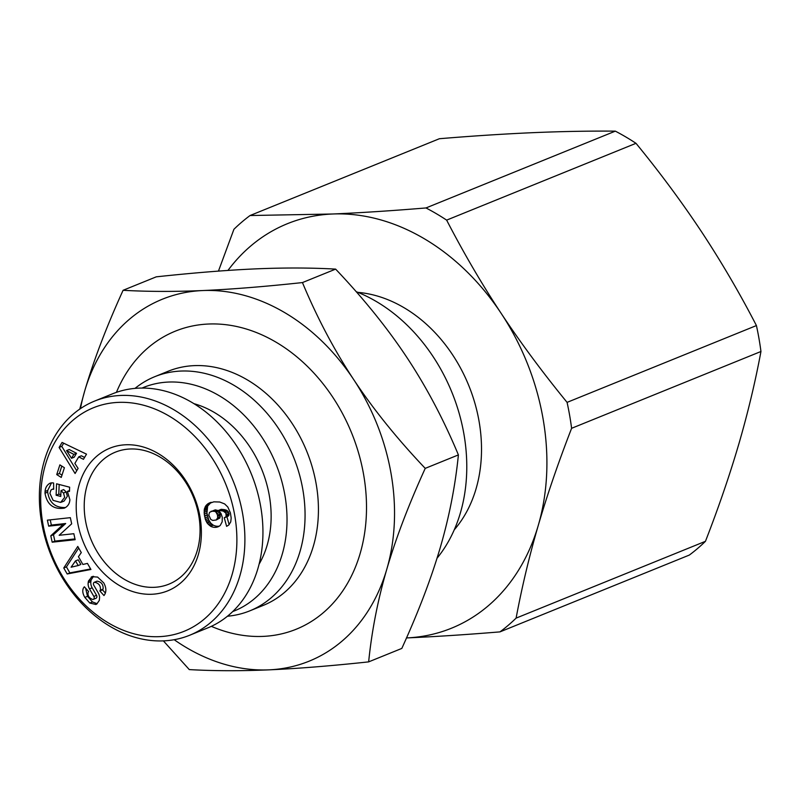 <?xml version="1.0" encoding="UTF-8"?>
<svg xmlns="http://www.w3.org/2000/svg" width="801" height="801" viewBox="0 0 801 801"><rect width="100%" height="100%" fill="white"/><g stroke="black" fill="none" stroke-linecap="round" stroke-linejoin="round"><path stroke-width="1.2" d="M227.454 616.229A126.358 98.343 -112.1 0 0 249.792 610.853A126.358 98.343 -112.1 0 0 302.808 489.431A126.358 98.343 -112.1 0 0 154.803 376.67A126.358 98.343 -112.1 0 0 135.029 388.375M232.721 611.563A120.621 93.867 -112.1 0 0 284.866 495.048A120.621 93.867 -112.1 0 0 142.057 388.054M249.792 610.853L263.159 605.436A126.358 98.343 -112.1 0 0 316.175 484.014A126.358 98.343 -112.1 0 0 168.17 371.243L154.803 376.67M211.334 626.342A160.821 125.156 -112.1 0 0 363.634 474.693A160.821 125.156 -112.1 0 0 249.582 330.052A160.821 125.156 -112.1 0 0 116.425 392.35M437.016 558.247A160.821 125.156 -112.1 0 0 463.909 434.022A160.821 125.156 -112.1 0 0 356.165 291.664M357.927 292.365A137.852 107.284 67.9 0 1 479.058 421.256A137.852 107.284 67.9 0 1 454.247 529.821M756.424 325.566A244.685 190.418 67.9 0 1 758.978 338.513A244.685 190.418 67.9 0 1 760.95 351.499L571.604 428.305A244.685 190.418 -112.1 0 0 569.631 415.319A244.685 190.418 -112.1 0 0 567.078 402.372L756.424 325.566C739.874 293.476 721.661 262.348 701.806 232.17C681.811 202.042 659.874 172.425 635.994 143.319L446.638 220.125A244.685 190.418 -112.1 0 0 425.982 207.95L615.328 131.144A244.685 190.418 67.9 0 1 635.994 143.319M571.604 428.305C558.247 462.738 547.133 495.128 538.252 525.476A218.262 169.862 -112.1 0 0 543.018 418.492A218.262 169.862 -112.1 0 0 501.266 313.521C520.52 342.648 542.457 372.265 567.078 402.372M198.788 515.724A71.219 55.429 67.9 0 1 168.901 584.159A71.219 55.429 67.9 0 1 85.487 520.6A71.219 55.429 67.9 0 1 115.364 452.165A71.219 55.429 67.9 0 1 198.788 515.724M194.012 403.684A101.086 78.668 67.9 0 1 269.336 495.719A101.086 78.668 67.9 0 1 259.103 564.154M63.509 493.036L60.986 490.663L60.766 496.44L56.13 495.238L56.571 483.794L69.637 487.198L69.467 491.403L67.404 491.393L69.887 499.694C69.607 503.779 67.715 506.612 64.2 508.174C53.467 509.646 47.069 504.66 45.006 493.216L45.066 491.484C45.337 487.759 46.949 485.016 49.902 483.263A9.912 7.71 67.9 0 1 51.835 482.863A9.912 7.71 67.9 0 1 53.627 483.033L53.667 489.301A4.015 3.124 -112.1 0 0 52.846 489.211A4.015 3.124 -112.1 0 0 52.015 489.391A4.015 3.124 -112.1 0 0 50.843 490.352L49.892 493.306L53.106 500.375L60.626 502.407L64.691 497.361L63.509 493.036L66.183 491.944L67.364 496.27L64.09 501.066L61.417 502.147M60.986 490.663L63.659 489.581L66.183 491.944M67.404 491.393L69.507 490.532M89.782 603.023L84.846 597.406C82.693 593.771 82.223 590.647 83.434 588.024L84.345 586.783L88.651 591.579L88.14 592.249C87.489 595.694 89.041 598.097 92.796 599.468A2.143 1.672 -112.1 0 0 93.857 596.415L89.492 588.895A8.04 6.258 67.9 0 1 88.2 582.657L88.43 581.105L91.955 576.68L97.622 577.08L103.78 582.928C106.293 587.614 106.523 591.589 104.47 594.873L103.96 595.543L99.835 590.938L100.405 590.187C100.796 585.701 98.793 583.048 94.378 582.247L94.218 582.327A2.143 1.672 -112.1 0 0 93.777 585.221L98.243 592.9A8.04 6.258 67.9 0 1 99.594 597.236L99.314 600.41L96.791 603.984L95.9 604.495L89.782 603.023L92.455 601.931L97.131 603.704M84.846 597.406L87.519 596.314L92.455 601.931M210.573 526.247L207.189 523.093L205.446 519.599L204.255 514.102L204.295 509.436L205.657 505.992L207.539 504.029L213.827 501.837L219.764 502.017L224.64 503.919L227.844 507.063L230.428 512.95L231.179 518.087L230.738 521.902L228.796 524.985L226.633 526.357L224.26 517.816L226.152 516.615L225.902 513.171L223.269 511.078L218.543 510.397L221.006 513.491L222.278 517.236L222.177 521.841L220.255 525.416A12.936 10.063 67.9 0 1 218.042 526.788A12.936 10.063 67.9 0 1 215.369 527.358A12.936 10.063 67.9 0 1 210.573 526.247L213.246 525.166A12.936 10.063 -112.1 0 0 218.042 526.277A12.936 10.063 -112.1 0 0 219.324 526.117M189.627 635.263L207.679 627.934A126.358 98.343 -112.1 0 0 260.685 506.512A126.358 98.343 -112.1 0 0 112.681 393.752L94.638 401.071A126.358 98.343 -112.1 0 0 41.622 522.492A126.358 98.343 -112.1 0 0 189.627 635.263A126.358 98.343 -112.1 0 0 242.643 513.841A126.358 98.343 -112.1 0 0 94.638 401.071M42.853 523.654A120.621 93.867 67.9 0 1 118.348 402.382A120.621 93.867 67.9 0 1 234.733 515.393A120.621 93.867 67.9 0 1 159.239 636.655A120.621 93.867 67.9 0 1 42.853 523.654M200.01 516.885A76.966 59.895 -112.1 0 0 125.747 444.775A76.966 59.895 -112.1 0 0 77.577 522.152A76.966 59.895 -112.1 0 0 151.84 594.262A76.966 59.895 -112.1 0 0 200.01 516.885M174.187 639.709A195.284 151.98 -112.1 0 0 268.816 669.856A195.284 151.98 -112.1 0 0 386.793 569.241A195.284 151.98 -112.1 0 0 391.048 473.511A195.284 151.98 -112.1 0 0 353.692 379.584C373.176 409.041 397.016 438.638 425.231 468.365C408.59 504.92 395.774 538.542 386.793 569.241C377.832 599.919 371.784 630.798 368.65 661.876L401.822 648.42C418.472 611.864 431.278 578.242 440.27 547.544C449.231 516.855 455.278 485.977 458.402 454.908C443.704 419.704 426.623 387.364 407.168 357.897C387.684 328.43 363.834 298.843 335.629 269.116C311.038 267.724 284.535 267.644 256.1 268.856C227.644 270.087 194.363 272.751 156.265 276.836L123.094 290.292C147.674 291.684 174.187 291.774 202.623 290.553A195.284 151.98 -112.1 0 0 84.646 391.168A195.284 151.98 -112.1 0 0 80.46 408.63M353.692 379.584A195.284 151.98 -112.1 0 0 202.623 290.553C231.078 289.321 264.35 286.668 302.448 282.573C317.146 317.777 334.227 350.117 353.692 379.584M368.65 661.876C330.553 665.961 297.271 668.625 268.816 669.856C240.39 671.078 213.877 670.988 189.286 669.596L163.404 640.89M79.74 409.131L84.646 391.168C93.637 360.48 106.453 326.848 123.094 290.292M302.448 282.573L335.629 269.116M425.231 468.365L458.402 454.908M62.078 442.432L86.508 454.147L83.454 459.323L78.718 456.88L74.863 463.409L78.097 468.395L75.084 473.491L59.114 447.459L62.078 442.432M71.679 523.804L59.154 535.298L73.842 533.706L75.144 539.704L52.185 542.197L50.793 535.809L63.009 524.605L48.681 526.157L47.379 520.159L70.338 517.666L71.679 523.804M56.731 474.582L59.875 464.88L64.4 467.724L61.246 477.426L56.731 474.582L59.404 473.501L61.997 475.123M63.76 567.979L77.767 546.422L81.291 552.59L78.438 556.685L82.873 564.465L87.449 563.403L90.924 569.481L67.174 573.967L63.76 567.979L66.433 566.898L69.857 572.885L90.623 568.96M218.543 510.397L221.216 509.316L224.781 509.706L226.783 510.347L228.575 512.089L228.826 515.534L226.933 516.735L229.126 524.625M218.813 510.437L221.487 509.346M220.615 510.567L223.289 509.486M222.107 510.788L224.781 509.706M223.269 511.078L225.952 509.997M224.11 511.438L226.783 510.347M224.961 512.029L227.634 510.938M225.902 513.171L228.575 512.089M226.403 514.622L229.076 513.531M226.473 515.203L229.146 514.112M226.152 516.615L228.826 515.534M225.562 517.226L228.235 516.134M224.26 517.816L226.933 516.735M208.831 503.198L210.533 502.507M211.194 502.297L207.669 506.082L206.928 513.02L208.711 519.979L210.853 523.233L213.246 525.166M207.9 503.759L210.573 502.668M207.539 504.029L210.212 502.948M206.498 504.94L209.171 503.849M205.657 505.992L208.33 504.9M204.996 507.163L207.669 506.082M204.525 508.435L207.199 507.353M204.295 509.436L206.968 508.355M204.145 510.828L206.818 509.746M204.115 512.38L206.788 511.298M204.255 514.102L206.928 513.02M204.525 515.944L207.199 514.863M204.565 516.184L207.239 515.103M204.956 517.987L207.629 516.895M205.446 519.599L208.12 518.517M206.037 521.071L208.711 519.979M206.728 522.372L209.401 521.291M207.189 523.093L209.862 522.002M208.18 524.325L210.853 523.233M209.301 525.376L211.975 524.285M220.165 513.942L219.905 517.947L216.25 519.999L217.702 517.686L217.492 515.023L220.165 513.942L218.713 511.128L215.189 509.877L209.522 512.37L208.821 515.133L210.763 519.438L212.736 520.43L216.25 519.999M217.682 516.134L220.355 515.053M217.702 517.686L220.385 516.605M217.231 519.028L219.905 517.947M217.101 519.208L219.774 518.117M217.492 515.023L216.04 512.209L214.738 511.338L211.134 511.218M212.515 510.958L215.189 509.877M213.406 510.988L216.08 509.907M214.738 511.338L217.411 510.257M215.859 512.049L218.533 510.968M216.04 512.209L218.713 511.128M216.971 513.491L219.644 512.41M63.669 443.193L61.787 446.377L76.716 470.718M59.114 447.459L61.787 446.377M78.718 456.88L81.392 455.799L84.566 457.431M71.539 458.292L74.213 457.211L76.526 453.286L69.226 449.521L66.553 450.613L71.539 458.292L73.852 454.377L66.553 450.613M73.852 454.377L76.526 453.286M50.223 519.849L51.354 525.076L65.682 523.514L53.467 534.728L54.858 541.106L74.974 538.923M48.681 526.157L51.354 525.076M63.009 524.605L65.682 523.514M50.793 535.809L53.467 534.728M52.185 542.197L54.858 541.106M88.2 582.657L90.873 581.576A8.04 6.258 -112.1 0 0 92.165 587.804L96.531 595.333A2.143 1.672 67.9 0 1 95.96 598.287L93.286 599.368M85.627 588.214L87.519 596.314M94.548 582.187L97.051 581.166C101.467 581.967 103.479 584.61 103.079 589.105L102.508 589.856L105.402 593.08M99.835 590.938L102.508 589.856M91.234 577.04L92.726 576.44M88.43 581.105L91.104 580.024L90.873 581.576M93.527 576.299L91.104 580.024M45.066 491.484L47.74 490.402L47.68 492.134C49.292 502.708 55.229 507.844 65.482 507.534M51.484 482.893L47.74 490.402M59.174 484.475L58.803 494.147L60.836 494.678M56.13 495.238L58.803 494.147M61.807 466.092L59.404 473.501M78.688 548.034L66.433 566.898M67.174 573.967L69.857 572.885M78.178 565.546L80.851 564.465L78.188 559.799L75.514 560.88L71.109 567.188L78.178 565.546L75.514 560.88M499.974 631.879A244.685 190.418 -112.1 0 0 516.104 618.122L705.451 541.316A244.685 190.418 67.9 0 1 689.321 555.073L499.974 631.879C465.721 634.702 434.532 636.725 406.407 637.936M615.328 131.144C589.466 130.933 562.002 131.434 532.965 132.666C503.789 133.947 472.6 135.96 439.399 138.723L250.052 215.529A244.685 190.418 -112.1 0 0 233.922 229.286L218.453 271.108M705.451 541.316C718.437 507.954 729.551 475.564 738.792 444.134C747.914 412.755 755.303 381.877 760.95 351.499M406.507 637.926A218.262 169.862 -112.1 0 0 538.252 525.476C529.381 555.824 522.002 586.702 516.104 618.122M446.638 220.125C463.799 253.246 482.012 284.385 501.266 313.521A218.262 169.862 -112.1 0 0 332.415 214.007C360.55 212.796 391.739 210.783 425.982 207.95M250.052 215.529L332.415 214.007A218.262 169.862 -112.1 0 0 227.955 270.438M89.492 588.895L92.165 587.804M93.857 596.415L96.531 595.333M100.405 590.187L103.079 589.105M45.006 493.216L47.68 492.134M52.015 489.391L53.727 488.69M94.378 582.247L97.051 581.166"/></g></svg>
